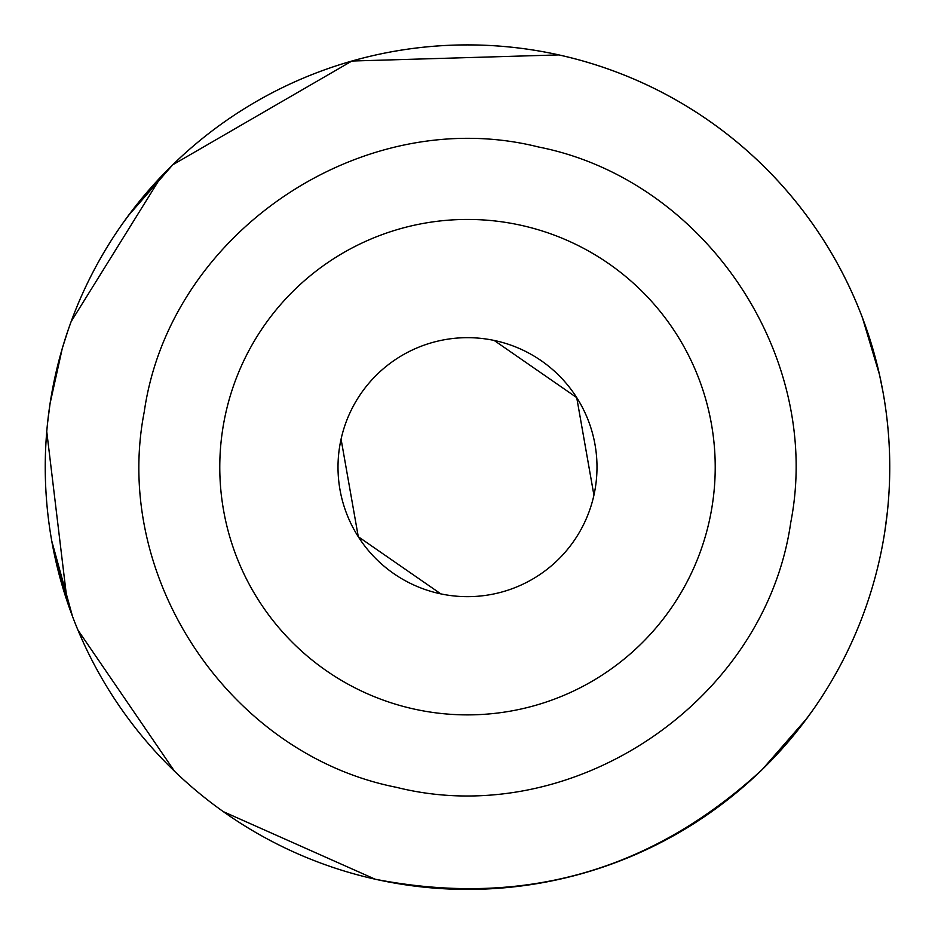 <?xml version="1.0" encoding="UTF-8"?>
<svg xmlns="http://www.w3.org/2000/svg" width="935" height="935" viewBox="0 0 935 935"><rect width="100%" height="100%" fill="white"/><g stroke="black" fill="none" stroke-linecap="round" stroke-linejoin="round"><path stroke-width="1.4" d="M881.319 383.011L878.526 370.412A422.258 422.258 0 0 0 128.095 215.95L172.73 164.817A422.258 422.258 0 0 1 879.741 558.546A422.258 422.258 0 0 1 376.104 879.403A422.258 422.258 0 0 0 806.905 718.361L762.27 769.493C652.022 871.046 523.308 907.686 376.104 879.403A422.258 422.258 0 0 1 55.258 375.765A422.258 422.258 0 0 1 862.432 317.725L879.496 374.654L881.319 383.175M133.191 209.206L122.111 224.248A422.258 422.258 0 0 0 71.118 321.617L68.337 329.447A422.258 422.258 0 0 0 376.104 879.403C523.308 907.686 652.022 871.046 762.27 769.493M801.809 725.104L812.866 710.097A422.258 422.258 0 0 0 863.882 612.706L866.663 604.863A422.258 422.258 0 0 0 872.729 585.836A422.258 422.258 0 0 1 866.663 604.863M887.479 510.977L884.919 530.858A422.258 422.258 0 0 0 883.178 392.934A422.258 422.258 0 0 1 872.741 585.824M862.432 317.725A422.258 422.258 0 0 0 558.896 54.908A422.258 422.258 0 0 1 862.432 317.725A422.258 422.258 0 0 0 558.896 54.908A422.258 422.258 0 0 1 862.432 317.725A422.258 422.258 0 0 0 172.73 164.817A422.258 422.258 0 0 1 558.896 54.908A422.258 422.258 0 0 0 172.73 164.817A422.258 422.258 0 0 1 558.896 54.908A422.258 422.258 0 0 0 172.73 164.817A422.258 422.258 0 0 1 558.896 54.908L351.911 61.032L172.73 164.817A422.258 422.258 0 0 1 558.896 54.908A422.258 422.258 0 0 0 172.73 164.817A422.258 422.258 0 0 1 558.896 54.908A422.258 422.258 0 0 0 172.73 164.817L135.844 205.805L172.73 164.817A422.258 422.258 0 0 1 862.432 317.725A422.258 422.258 0 0 0 558.896 54.908A422.258 422.258 0 0 1 862.432 317.725A422.258 422.258 0 0 0 558.896 54.908A422.258 422.258 0 0 1 862.432 317.725A422.258 422.258 0 0 0 558.896 54.908A422.258 422.258 0 0 1 881.273 382.964M72.568 616.597L56.766 565.102L51.729 540.886L72.568 616.597L56.462 563.817L72.568 616.597M68.606 605.67L53.681 551.136L68.606 605.67M47.521 423.333L50.081 403.452L62.259 348.486M68.348 329.389L71.118 321.617L161.428 176.259M799.156 728.517L770.814 760.926L799.156 728.517M878.538 370.494L866.546 329.097L878.538 370.494M879.496 374.666L883.178 392.934M538.478 146.982C704.803 179.695 823.361 356.223 790.741 522.56C765.087 701.881 572.243 831.414 396.522 787.34C230.197 754.615 111.639 578.099 144.259 411.762C169.913 232.429 362.757 102.897 538.478 146.982M521.122 225.312A247.728 247.728 0 0 1 709.349 520.772A247.728 247.728 0 0 1 413.878 709.01A247.728 247.728 0 0 1 225.651 413.539A247.728 247.728 0 0 1 521.122 225.312M593.924 495.188A129.486 129.486 0 0 1 439.473 593.585A129.486 129.486 0 0 1 341.076 439.134A129.486 129.486 0 0 1 495.527 340.737A129.486 129.486 0 0 1 593.924 495.188L576.72 397.597L494.171 340.445M341.076 439.134L358.28 536.713L440.829 593.877M375.052 879.169L223.325 811.65M174.483 771.188L77.956 630.096M67.168 601.45L46.75 431.549M47.545 423.204L49.999 403.978M62.411 347.995L68.29 329.564M863.882 612.706A422.258 422.258 0 0 1 812.866 710.097M806.987 718.314L799.098 728.575A422.258 422.258 0 0 1 376.104 879.403M135.902 205.735L128.013 216.008M53.681 551.311L56.474 563.899"/></g></svg>
